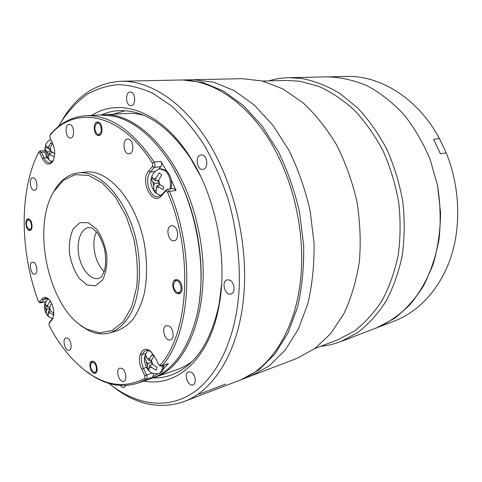 <?xml version="1.0" encoding="UTF-8"?>
<svg xmlns="http://www.w3.org/2000/svg" width="482" height="482" viewBox="0 0 482 482"><rect width="100%" height="100%" fill="white"/><g stroke="black" fill="none" stroke-linecap="round" stroke-linejoin="round"><path stroke-width="0.72" d="M181.467 79.988L193.421 79.723L213.616 82.187L234.186 90.604L254.231 105.004L272.782 125.079L288.851 150.143C298.069 168.983 305.148 189.125 310.077 210.58L314.035 242.952C314.354 264.455 312.276 284.748 307.799 303.823L298.195 329.417L285.061 350.318L269.191 365.874L251.417 375.779L269.191 365.874L285.061 350.318L298.195 329.417L307.799 303.823C312.276 284.748 314.354 264.455 314.035 242.952L310.077 210.58C305.148 189.125 298.069 168.983 288.851 150.143L272.782 125.079L254.231 105.004L234.186 90.604L213.616 82.187L193.421 79.723L242.175 78.68L262.359 80.982L282.795 88.887L302.594 102.401C315.216 114.089 326.507 128.194 336.478 144.727C345.413 162.386 352.215 181.28 356.879 201.41C360.156 221.804 360.988 241.868 359.373 261.599C356.379 280.669 351.239 297.997 343.967 313.577L330.73 333.568L314.782 348.6L296.966 358.343L240.247 380.045M268.763 80.886C275.276 78.915 282.024 77.849 289.013 77.68L301.587 78.427C314.529 80.922 327.302 85.929 339.906 93.454L357.789 108.076C368.923 120.012 378.653 133.833 386.968 149.547C394.264 166.085 399.548 183.467 402.813 201.681C404.82 220.015 404.645 237.915 402.289 255.376C398.728 272.228 393.294 287.537 385.998 301.304C377.798 313.933 368.362 324.362 357.704 332.586L340.72 341.599C334.183 344.082 327.525 345.636 320.753 346.275M262.582 81.036L286.79 80.44L299.599 81.199L318.572 86.272C331.2 91.96 343.256 100.045 354.734 110.535C365.639 122.308 375.165 135.924 383.298 151.39C390.432 167.664 395.583 184.757 398.765 202.657C400.705 220.672 400.506 238.253 398.168 255.394C394.65 271.938 389.299 286.953 382.124 300.455C374.056 312.836 364.784 323.048 354.306 331.092L337.617 339.882L314.969 348.462M433.649 139.304L440.446 153.752L446.205 152.908L439.451 138.599L433.649 139.304L439.451 138.599C418.099 98.473 380.262 75.252 346.377 76.457L327.676 76.855C340.888 77.271 354.137 80.283 367.411 85.892C380.467 93.014 392.631 102.576 403.91 114.583C414.418 127.844 423.16 142.793 430.137 159.428L437.554 185.606L440.566 212.64C440.373 230.685 437.921 247.826 433.198 264.07C427.281 279.446 419.617 292.893 410.218 304.413C400.042 314.613 388.914 322.404 376.834 327.772L394.439 318.415C405.446 309.884 415.098 299.111 423.383 286.091C430.661 271.944 435.891 256.316 439.06 239.223C440.909 221.587 440.403 203.717 437.554 185.606L430.137 159.428C423.16 142.793 414.418 127.844 403.91 114.583C392.631 102.576 380.467 93.014 367.411 85.892C354.137 80.283 340.888 77.271 327.676 76.855L289.013 77.68M183.949 401.602L239.18 380.461C270.516 369.085 296.581 329.212 300.985 275.391C305.028 228.534 291.972 175.02 267.558 137.201C243.042 99.406 209.628 79.337 180.322 80L121.199 81.259C150.083 80.59 183.624 102.088 208.694 142.768C233.662 183.461 247.537 241.108 244.115 291.17C240.428 348.691 214.845 390.462 183.949 401.602C161.169 409.296 138.81 405.284 116.885 389.552L109.197 383.588M91.785 115.409C119.415 97.171 160.645 110.547 189.745 156.602C215.924 196.686 228.125 258.967 219.003 305.968C209.435 359.596 176.298 387.546 143.829 381.075M152.963 377.93C159.024 378.117 164.965 377.213 170.785 375.213C194.698 366.567 210.827 342.744 219.177 303.75L221.648 283.687M200.596 176.237L190.739 158.59C168.29 125.627 144.365 109.655 118.964 110.667C112.812 111.011 106.968 112.414 101.431 114.879M58.762 126.151L63.63 117.722C78.006 94.888 97.195 82.729 121.199 81.259M108.932 383.377L114.704 387.763C139.666 405.41 168.586 409.037 193.077 392.752C217.412 376.297 235.764 338.822 239.042 290.869C240.47 261.039 236.722 229.342 228.1 199.162C221.533 179.491 213.508 161.362 204.019 144.775C193.872 129.387 182.961 116.391 171.279 105.787L153.409 93.61C141.34 87.977 129.537 84.983 118.012 84.621C106.805 85.688 96.358 89.031 86.664 94.659C77.506 101.431 69.378 109.944 62.292 120.205L58.599 126.447M202.332 155.017L201.151 154.933C194.836 155.288 196.668 170.514 202.88 169.405C208.399 169.128 207.917 156.011 202.332 155.017M130.773 92.074L130.206 92.032C124.832 91.905 125.712 106.197 131.026 105.624C135.984 105.769 135.761 92.658 130.773 92.074M120.398 385.431C121.651 387.154 122.922 387.841 124.211 387.492L125.874 385.449M191.071 372.11L188.589 371.839C183.371 373.333 187.974 386.998 192.987 384.835C196.867 383.756 195.403 374.032 191.071 372.11M229.438 280.018L227.191 279.855C220.961 281.12 224.889 295.99 230.932 293.984C235.837 293.02 234.632 281.657 229.438 280.018M100.937 114.915L102.009 114.843C138.147 110.908 183.949 159.783 198.036 227.968C214.219 299.093 190.167 367.555 153.511 377.743L152.493 378.081M196.047 228.396C191.306 206.85 184.022 187.371 174.201 169.965C195.114 206.248 205.242 257.96 199.566 299.455C202.434 276.77 201.265 253.086 196.047 228.396M192.041 361.56C187.305 365.139 182.353 367.82 177.177 369.598L153.511 377.743M102.009 114.843L126.995 113.457C132.46 113.15 138.063 113.764 143.793 115.294M199.235 394.125L225.666 384.058M182.606 79.952L202.789 82.452L223.371 90.984L243.458 105.582L262.069 125.941L278.216 151.348C287.495 170.453 294.635 190.878 299.623 212.628L303.66 245.434C304.034 267.221 301.997 287.772 297.557 307.07L288.001 332.948L274.903 354.047L259.063 369.712L241.319 379.641M104.178 271.456C94.948 263.54 90.863 242.705 96.424 231.884M151.83 352.463L151.444 352.137C149.468 350.571 147.576 350.053 145.775 350.577C140.907 353.541 140.111 359.433 143.401 368.254L146.534 374.888C147.341 376.978 147.227 378.472 146.179 379.376L138.075 383.051L151.481 378.442C172.616 370.989 187.618 350.426 196.487 316.734C208.929 267.438 194.951 196.084 164.826 155.126C148.763 133.249 131.713 120.259 113.668 116.162L99.87 114.963L85.712 115.746C109.589 114.686 132.423 130.14 154.216 162.121C155.234 164.085 155.234 165.856 154.222 167.441L150.456 171.941C143.817 179.039 149.926 198.433 158.283 196.59L162.042 194.415L165.916 190.016L166.947 189.426L169.411 191.39C196.005 252.725 190.914 333.966 162.066 365.778L161.446 366.212L159.494 365.44M52.14 194.698L54.472 190.336C60.605 180.045 68.546 174.231 78.283 172.887C100.895 169.67 128.79 201.578 137.063 244.47C141.467 268.51 139.726 292.526 132.652 309.685C126.911 321.868 118.873 329.821 109.637 332.942C102.359 334.882 94.948 333.863 87.405 329.881L81 325.766L77.198 322.609M86.368 328.983L99.539 332.893L112.252 330.453L123.398 321.494L131.875 306.456L136.78 286.435C138.063 271.131 137.081 255.303 133.833 238.952L126.176 216.111L115.306 196.873L102.347 182.967L88.58 175.448L75.24 174.641L63.407 180.244L53.912 191.462C32.354 225.847 47.122 301.226 80.06 324.934L86.368 328.983M152.493 163.199C120.096 111.938 74.782 105.215 50.08 135.147L49.977 137.9L52.671 143.522C55.376 150.215 55.424 156.192 52.803 161.458C49.351 165.73 45.904 164.796 42.458 158.662L39.843 153.119L38.355 152.824C19.075 191.071 19.919 251.52 38.217 300.901L38.843 301.84L39.638 301.792L42.151 298.78C43.772 296.966 45.7 296.864 47.947 298.472C52.731 301.804 55.478 313.704 52.646 318.897L49.013 323.44L49.212 325.748C60.027 346.263 73.035 361.964 88.242 372.863C107.341 386.184 126.145 388.052 144.636 378.478L144.847 375.785L141.72 369.152C135.828 357.62 142.335 344.07 150.601 351.318L155.126 357.361L158.361 364.115L159.036 365.001L160.343 364.982C188.848 333.411 193.818 252.966 167.519 192.204C166.899 190.999 166.2 190.721 165.422 191.372L161.548 195.776C152.493 206.79 139.443 181.057 148.739 170.899L152.499 166.392L152.493 163.199L154.216 162.121L160.874 161.392L166.483 170.736M50.405 134.502L50.737 133.984C60.491 122.85 72.149 116.771 85.712 115.746M38.855 151.914L39.861 151.035L41.386 152.312L44.007 157.855C45.688 161.241 47.688 162.892 50.008 162.802L53.424 160.283M166.947 189.426L173.568 188.486L176.038 190.432L169.411 191.39L167.519 192.204M28.938 219.027L28.004 218.9C24.088 219.22 26.124 231.396 29.944 230.504C33.282 230.288 32.408 220.141 28.938 219.027M93.604 361.506L91.803 361.223C87.543 362.217 91.146 374.882 95.243 373.285C98.515 372.568 97.225 363.277 93.604 361.506M177.695 279.843L175.713 279.656C169.941 280.729 173.55 295.43 179.153 293.646C183.756 292.839 182.564 281.476 177.695 279.843M98.232 122.085L97.527 122.024C92.411 122.042 93.713 136.231 98.75 135.526C103.377 135.55 102.907 122.844 98.232 122.085M168.688 325.856L166.398 325.609C160.705 326.91 164.977 341.883 170.477 339.846C174.876 338.882 173.46 327.748 168.688 325.856M173.062 225.925L171.363 225.781C165.139 226.57 168.152 242.289 174.231 240.729C179.4 240.114 178.406 227.377 173.062 225.925M128.567 139.22L127.64 139.141C121.838 139.298 123.458 154.716 129.17 153.812C134.339 153.716 133.797 140.148 128.567 139.22M69.872 124.489L69.191 124.422C64.251 124.428 65.624 138.702 70.486 138.009C74.957 138.051 74.397 125.26 69.872 124.489M33.571 177.87L32.74 177.774C28.456 177.966 30.27 191.107 34.463 190.294C38.223 190.179 37.421 178.87 33.571 177.87M33.62 262.286L32.457 262.112C28.414 262.606 30.92 275.234 34.843 274.144C38.192 273.794 37.156 263.648 33.62 262.286M67.607 338.207L65.974 337.942C61.756 338.798 65.1 351.697 69.167 350.233C72.481 349.613 71.228 339.924 67.607 338.207M121.958 368.423L119.831 368.115C115.011 369.326 119.175 383.148 123.808 381.268C127.465 380.388 126.031 370.375 121.958 368.423M109.637 332.942L116.548 330.989C122.699 328.718 128.29 324.663 133.321 318.819C137.906 312.011 141.521 303.756 144.166 294.068C147.353 278.337 147.371 261.34 144.22 243.067C136.014 200.512 108.113 168.869 85.416 172.086L78.283 172.887M138.075 383.051C123.567 387.649 108.98 385.612 94.327 376.936L83.344 369.2M171.255 179.87L176.038 190.432M160.343 364.982L162.066 365.778L168.381 363.669L163.199 369.182M157.777 373.743L152.439 377.225L146.179 379.376L144.636 378.478M49.381 322.536L53.11 317.765M48.851 299.274L45.513 298.328L43.627 299.557L41.109 302.563L40.621 302.883L39.578 302.479M168.381 363.669L161.446 366.212M153.017 373.279C153.577 375.171 153.384 376.484 152.439 377.225M160.874 161.392C161.886 163.338 161.88 165.097 160.868 166.67L158.674 169.266M440.446 153.752L446.205 152.908C459.738 186.064 461.37 225.076 451.007 256.804C440.506 288.501 418.997 311.601 394.3 321.09L340.72 341.599M169.923 189.004C171.405 181.618 169.857 175.544 165.272 170.779L160.054 168.923L159.18 169.104C154.65 171.092 151.812 173.351 150.962 180.551C150.354 184.672 153.644 191.758 156.301 193.39L160.771 195.565M171.02 188.848C172.508 181.473 170.959 175.406 166.374 170.646L161.157 168.796L160.054 168.923M155.349 180.72L156.222 177.816L159.307 172.869L161.645 174.894L158.753 180.027L157.873 182.937L159.644 184.498L163.808 186.914L163.012 189.51L158.861 187.088L157.096 185.528L156.222 188.42L156.21 192.878L153.915 190.83L153.71 186.191L154.577 183.311L152.824 181.762L151.155 179.063L151.92 176.484L153.595 179.177L155.349 180.72L158.608 180.497M155.831 190.517L153.915 190.83M158.024 183.064L154.577 183.311M157.096 185.528L160.138 184.895M157.789 180.551L158.427 181.112M153.204 178.804L151.155 179.063M152.523 364.284L149.733 365.404L149.022 367.525L148.998 370.622L147.335 368.802L147.353 365.699L148.064 363.585L146.203 361.56L144.63 357.65C143.226 362.301 147.793 370.556 149.498 371.212C150.92 372.96 153.716 373.797 157.879 373.725L158.566 373.55C160.205 372.96 161.416 371.58 162.199 369.405L162.88 365.736M158.566 373.55L159.608 373.195C161.247 372.604 162.458 371.224 163.241 369.055L163.922 365.386M144.63 357.65L145.552 354.842L147.215 358.524L149.083 360.548L149.8 358.415L152.143 354.511L153.824 356.325L151.475 360.235L150.758 362.368L152.637 364.41L157.186 367.453L156.228 370.248L151.607 367.447L149.733 365.404M146.197 357.15L144.63 357.626M151.589 359.927L149.083 360.548M148.064 363.585L150.854 362.47M148.805 368.308L147.335 368.802M49.242 308.745L46.784 309.167L45.519 307.697L44.525 305.233L44.657 304.359L45.025 303.064L46.001 305.751L47.272 307.221L47.814 305.034L50.2 301.142L51.014 302.208M51.628 303.389L49.64 307.148L49.092 309.33L50.375 310.818L53.616 312.999L53.122 314.951L49.881 312.77L48.604 311.282L48.061 313.457L48.489 316.614L46.453 314.119L46.248 311.342L46.784 309.167M48.604 311.282L50.309 310.739M47.911 314.403L46.826 314.674M47.272 307.221L49.736 306.799M45.368 304.811L44.543 305.01M49.917 148.811L48.266 148.805L48.772 146.54L50.791 142.69L52.158 143.985L50.134 147.841L49.628 150.107L54.749 153.83M52.604 152.692L48.905 153.336L48.399 155.59L48.736 159.18L47.387 157.873L47.043 154.282L47.543 152.035L46.037 150.577L44.947 148.522L45.7 144.968L46.754 147.353L48.266 148.805M54.424 156.963L50.423 154.8L48.905 153.336M47.543 152.035L51.014 151.432M47.103 147.691L45.043 147.926M48.29 157.783L47.387 157.873M99.569 135.315L98.581 134.821M97.491 122.747L98.37 122.127M97.997 134.303C103.528 135.671 101.25 119.916 96.454 123.669C94.08 127.326 94.394 130.785 97.394 134.056L97.997 134.303M30.685 230.179L30.33 230.028M31.565 225.799C31.035 221.365 29.661 219.509 27.456 220.244C25.703 223.648 26.209 226.703 28.98 229.402C30.553 229.763 31.408 228.564 31.565 225.799M92.201 361.633L92.622 361.163M95.966 372.863L95.364 372.707M93.586 362.506L91.291 362.807C89.833 366.688 90.73 369.833 93.984 372.243C97.509 373.484 97.141 364.278 93.586 362.506M179.937 293.309L178.304 292.833M175.34 280.777L176.557 279.578M173.502 285.043C173.586 288.567 174.809 290.983 177.177 292.297C184.666 294.857 180.015 275.969 174.592 281.783L173.502 285.043M146.004 353.481L140.081 354.662M88.574 227.528C80.602 228.817 76.192 242.271 78.921 255.858C81.524 269.474 90.682 280.265 98.551 278.457C100.226 277.066 100.967 279.536 104.642 269.968C105.889 264.714 105.926 258.003 104.745 249.839C102.576 242.307 100.069 236.638 97.219 232.83C94.177 229.589 92.092 227.908 90.965 227.799L88.574 227.528M88.146 222.678L96.527 229.071C101.588 236.276 105.016 244.958 106.823 255.117C107.311 265.19 105.835 273.577 102.383 280.271L95.424 285.814L87.103 285.013L79.066 278.241C74.355 271.149 71.155 262.817 69.456 253.249C68.902 243.717 70.173 235.559 73.276 228.775L79.855 222.654L88.146 222.678M50.737 133.984L50.08 135.147M47.128 157.56L44.007 157.855L42.458 158.662M161.548 195.776L162.042 194.415M148.739 170.899L150.456 171.941L155.12 171.381M45.079 151.987L41.386 152.312L39.843 153.119M38.909 151.824L38.403 152.734M165.422 191.372L165.916 190.016M47.742 298.605L43.627 299.557L42.151 298.78M146.389 367.266L141.72 369.152M144.847 375.785L152.216 372.96M160.868 166.67L154.222 167.441L152.499 166.392M39.638 301.792L41.109 302.563L45.621 301.509M49.7 321.952L49.14 323.241M52.285 319.018L51.725 320.313M156.222 188.42L158.861 187.088M159.644 184.498L158.753 180.027M156.222 177.816L153.595 179.177M152.824 181.762L153.71 186.191M146.203 361.56L147.353 365.699M149.022 367.525L151.607 367.447M152.637 364.41L151.475 360.235M149.8 358.415L147.215 358.524M47.814 305.034L46.001 305.751M45.519 307.697L46.248 311.342M48.061 313.457L49.881 312.77M50.375 310.818L49.64 307.148M51.152 151.571L50.134 147.841M48.772 146.54L46.754 147.353M46.037 150.577L47.043 154.282M48.399 155.59L50.423 154.8M190.739 158.59L189.745 156.602M219.177 303.75L219.003 305.968M114.704 387.763L116.885 389.552M62.292 120.205L63.63 117.722M125.139 110.727L113.312 114.216M80.06 324.934L81 325.766M53.912 191.462L54.472 190.336M53.369 160.367L52.803 161.458M38.427 152.698L39.018 151.613M39.861 151.035L44.928 150.589M40.621 302.883L45.507 301.738M88.242 372.863L89.2 373.64M49.013 323.44L49.489 322.283M151.444 352.137L150.601 351.318M48.833 299.25L47.947 298.472M53.098 317.795L52.646 318.897M159.036 365.001L159.885 365.808M38.843 301.84L39.777 302.648M49.977 135.279L50.568 134.201M148.39 350.528C146.1 352.685 144.853 355.035 144.642 357.584M44.657 304.359L47.875 298.665M44.525 305.233C44.224 308.402 44.868 311.36 46.453 314.119M52.496 318.765L48.08 316.24M45.657 145.106C46.483 142.618 48.17 140.732 50.718 139.455M52.237 161.753C48.58 159.873 49.718 160.434 47.832 158.536C46.085 156.813 45.121 153.475 44.947 148.522M97.394 134.056L98.906 135.032M96.454 123.669L97.774 122.494M28.98 229.402L30.541 230.131M27.456 220.244L28.697 219.075M93.984 372.243L95.629 372.797M91.291 362.807L92.381 361.41M177.177 292.297L178.762 293.05M174.592 281.783L175.641 280.367"/></g></svg>

